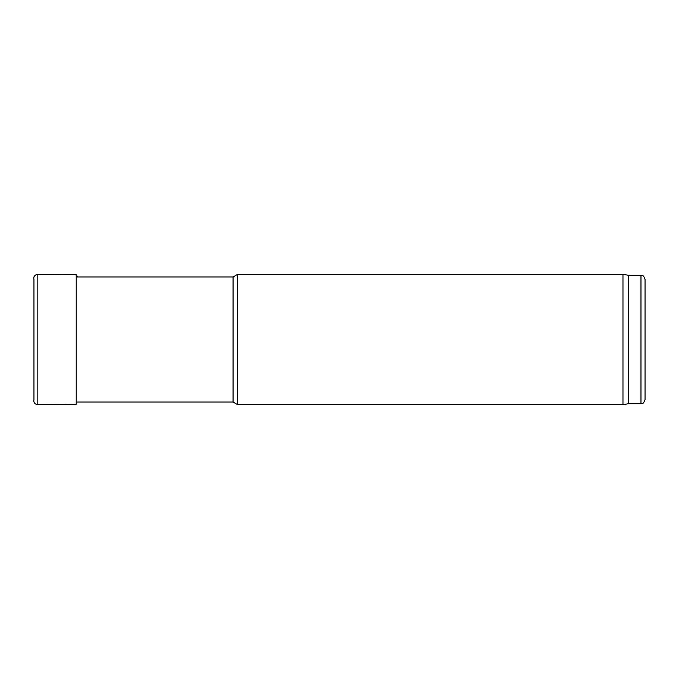 <?xml version="1.0" encoding="UTF-8"?>
<svg xmlns="http://www.w3.org/2000/svg" width="679" height="679" viewBox="0 0 679 679"><rect width="100%" height="100%" fill="white"/><g stroke="black" fill="none" stroke-linecap="round" stroke-linejoin="round"><path stroke-width="1.02" d="M76.218 402.036L233.067 402.036L233.067 276.964L76.218 276.964M233.067 402.036L237.65 404.684L237.65 274.316L233.067 276.964M628.754 403.666L628.754 275.334L640.976 275.334L640.976 403.666L628.754 403.666L622.974 404.684L622.974 274.316L237.65 274.316M640.976 403.666C642.215 402.791 642.962 405.338 645.05 399.591L645.05 279.409C642.962 273.662 642.215 276.209 640.976 275.334M37.158 274.316L37.158 404.684C34.442 403.767 33.381 402.07 33.95 399.6L33.95 279.4C33.381 276.93 34.442 275.233 37.158 274.316L76.218 274.689L76.218 404.311L37.158 404.684M622.974 404.684L237.65 404.684M628.754 275.334L622.974 274.316M33.95 281.904L33.95 399.15M33.95 397.487L33.95 281.259M76.218 274.689L77.72 276.964"/></g></svg>
